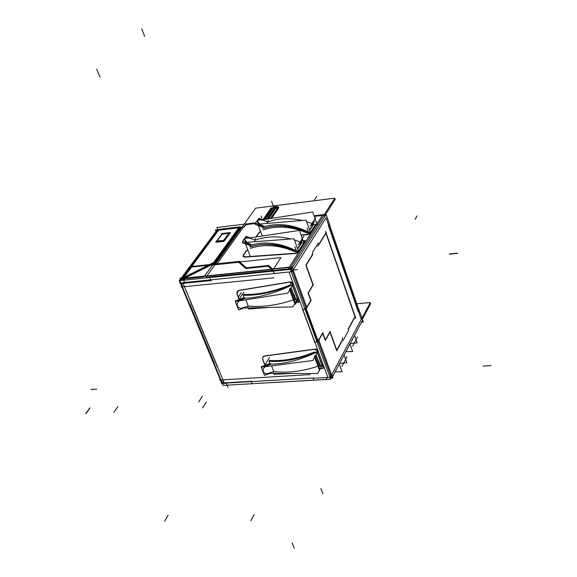 <?xml version="1.0" encoding="UTF-8"?>
<svg xmlns="http://www.w3.org/2000/svg" width="577" height="577" viewBox="0 0 577 577"><rect width="100%" height="100%" fill="white"/><g stroke="black" fill="none" stroke-linecap="round" stroke-linejoin="round"><path stroke-width="0.87" d="M181.986 278.612L181.503 279.059L181.986 278.612M182.202 278.121L217.277 230.98L218.257 230.302M191.759 266.444L218.69 230.209L191.759 266.444L218.69 230.209L237.457 227.965M224.352 383.251L182.851 282.817M292.236 282.874L290.981 281.929M292.351 283.119L292.604 283.797M298.497 299.831L297.79 299.124M298.605 300.076L298.857 300.747M298.792 301.728L298.929 301.05L297.797 302.24L298.735 301.807M238.121 290.649L237.255 291.421L237.089 294.01L238.121 290.649M290.274 281.886L239.037 290.346M263.754 356.197L262.845 357.019L263.754 356.197M262.795 357.113L262.744 359.298L262.795 357.113M315.107 349.085L264.713 355.901M317.018 350.051L315.843 349.15M317.364 350.931L317.126 350.282M317.263 351.905L317.437 351.22L317.263 351.905M322.94 366.106L322.255 365.421M323.279 366.965L323.041 366.33M323.243 367.823L323.351 367.26L322.218 368.35L323.192 367.91M242.903 307.779L248.254 306.077L245.809 299.831L248.254 306.077L242.903 307.779L248.254 306.077C262.737 307.382 278.374 305.125 295.157 299.304C278.374 305.125 262.737 307.382 248.254 306.077C262.737 307.382 278.374 305.125 295.157 299.304M296.715 298.879L295.453 299.196L291.176 287.627L295.453 299.196L296.715 298.879L295.453 299.196M289.842 285.348L282.932 288.392M239.534 300.09L244.287 297.927M292.308 285.067L291.717 285.348M239.296 300.869L237.414 302.889L237.234 305.464M184.416 280.133L184.611 278.857M272.322 270.541L272.719 271.204L272.322 270.541M245.982 268.507L268.024 266.228L271.637 269.235L268.024 266.228L245.982 268.507L268.024 266.228L271.637 269.235L184.993 278.078L210.728 265.225L238.698 262.261L245.607 268.269L238.698 262.261L210.728 265.225L184.993 278.078L210.728 265.225L238.698 262.261L245.607 268.269M304.807 308.702L305.961 308.031M329.82 376.759L330.931 376.089M331.674 374.978L361.267 319.42L331.674 374.978L361.267 319.42L359.089 313.131M308.104 293.188L310.751 300.458L308.104 293.188L310.751 300.458L306.74 307.195L293.152 270.108L306.74 307.195L310.751 300.458L306.74 307.195M305.911 265.362L312.958 284.887L305.911 265.362L312.958 284.887L308.219 292.741L311.126 300.696M312.042 255.229L306.034 264.886M312.078 255.178L312.64 252.099L312.078 255.178L312.64 252.099L318.143 243.278L319.153 243.811L318.143 243.278L312.64 252.099L317.631 244.1M325.854 233.05L319.225 243.703M329.994 332.114L336.622 350.484M322.702 333.304L325.219 340.206M326.113 217.796L293.347 269.553L326.113 217.796L328.472 224.612M323.74 215.582L325.002 216.26M322.363 215.437L289.315 267.165L322.363 215.437L314.27 216.418M278.583 208.189L278.662 207.431L274.039 207.186C277.335 206.299 278.85 206.631 278.583 208.189C278.85 206.631 277.335 206.299 274.039 207.186C277.335 206.299 278.85 206.631 278.583 208.189M273.404 207.431L270.418 209.48L273.404 207.431M270.325 209.617L263.263 219.678M255.799 223.465L247.403 224.475M247.158 224.503L245.283 225.434M244.237 226.891L245.189 225.564M243.869 227.194L243.306 227.266L217.096 263.754L243.306 227.266L243.869 227.194L243.306 227.266L217.096 263.754M298.042 252.445L298.316 252.019M297.927 252.589L296.931 253.224M295.958 253.462L245.239 257.111M243.155 256.296L243.436 255.38L244.201 257.075L243.191 256.426M303.985 240.934L304.981 241.092L303.985 240.934M304.714 242.015L304.981 241.597M298.381 251.579L304.606 242.152M315.828 224.345L310.404 232.863M310.065 233.642L310.332 233.238M309.957 233.786L308.991 234.399M308.024 234.637L301.093 235.185M310.253 232.682L309.474 232.444M313.65 224.201L309.705 230.338L313.65 224.201L315.525 224.453L310.311 232.596L315.525 224.453L313.65 224.201L315.525 224.453M262.86 220.162L267.923 221.893C278.496 218.171 289.935 217.702 302.24 220.486C289.935 217.702 278.496 218.171 267.923 221.893L266.848 223.436L267.923 221.893C278.496 218.171 289.935 217.702 302.24 220.486M306.625 221.662L313.361 224.078M259.491 224.684L259.275 225.499L259.491 224.684L259.275 225.499L263.552 227.309M264.807 227.85L265.002 227.929C278.186 224.157 292.38 225.852 307.584 233.014C292.38 225.852 278.186 224.157 265.002 227.929C278.186 224.157 292.38 225.852 307.584 233.014M259.102 224.078C256.022 220.912 257.176 219.57 262.571 220.061C257.176 219.57 256.022 220.912 259.102 224.078C256.022 220.912 257.176 219.57 262.571 220.061C259.888 219.339 258.114 219.714 257.248 221.171M258.085 224.821L257.14 223.782L258.085 224.821M303.79 242.708L298.302 251.356L303.855 242.679M298.244 251.442L297.458 251.183M301.829 242.6L297.674 249.062L301.829 242.6L302.795 242.867M250.144 238.265L255.301 240.046C266.278 236.26 278.164 235.899 290.967 238.972C278.164 235.899 266.278 236.26 255.301 240.046L254.104 241.763L255.301 240.046C266.278 236.26 278.164 235.899 290.967 238.972M294.364 239.909L301.54 242.477M246.646 242.982L246.437 243.79L246.646 242.982L246.437 243.79L250.786 245.658M252.135 246.235L252.264 246.285C265.629 242.578 280.054 244.396 295.539 251.745C280.054 244.396 265.629 242.578 252.264 246.285C265.629 242.578 280.054 244.396 295.539 251.745M244.381 239.368C245.275 237.832 247.1 237.435 249.848 238.164C244.338 237.681 243.141 239.08 246.249 242.354L244.331 239.534M245.218 243.083L244.309 242.08L245.218 243.083M240.436 229.141L239.628 229.235M317.278 339.99L317.53 339.55M222.066 234.204L217.06 241.006M228.889 233.223L222.311 234.168M317.061 352.107L316.477 352.367M321.209 365.169L319.975 365.479L316.016 354.776L319.975 365.479L321.209 365.169L319.975 365.479M319.687 365.58C303.379 371.299 288.089 373.29 273.815 371.559L271.587 365.861L273.815 371.559C288.089 373.29 303.379 371.299 319.687 365.58C303.379 371.299 288.089 373.29 273.815 371.559L268.608 373.225M314.616 352.287L306.163 355.93M270.007 363.762L265.413 365.948M212.79 264.663L213.555 264.273M214.702 263.278L238.928 229.689L238.626 228.889L238.928 229.689L214.702 263.278L238.928 229.689L238.626 228.889M238.51 228.052L237.731 227.929L238.546 228.088M223.883 241.33L216.101 242.225M230.237 232.834L224.244 241.071M362.796 322.089L361.325 322.536M359.55 312.705L329.2 224.922M325.688 214.767L325.551 214.37L314.039 215.762M255.661 222.809L216.88 227.497L217.767 229.754M251.118 381.072L251.933 383.099M180.096 282.593L179.108 280.213L180.587 280.069M180.291 283.069L181.596 286.214M181.885 286.92L190.295 307.216M190.323 307.296L211.925 359.428M211.961 359.507L220.118 379.204M220.443 379.983L221.705 383.034M221.921 383.561L222.693 384.152M223.321 382.955L251.767 381.282M224.107 382.883L221.957 381.534M222.131 382.01L221.171 379.695M310.116 374.603L219.592 380.034L220.436 378.707M212.249 358.937L211.867 359.514L212.473 359.478M214.572 363.748L189.869 304.079M181.012 287.007L273.786 277.862M182.837 287.094L181.805 284.591M182.981 283.379L181.979 283.769L182.043 285.096M182.159 283.437L211.333 280.523M209.985 278.633L210.872 280.84M190.634 306.74L190.237 307.303L190.85 307.245M181.106 279.708L181.272 280.451M180.442 282.124L179.699 283.127L184.957 282.6M182.786 278.056L179.894 278.352L180.312 279.362M180.5 280.53L182.649 279.059M218.935 229.386L218.344 229.682M237.955 227.331L215.452 230.028L216.007 231.464M216.981 230.158L179.735 280.141L179.923 280.588M222.022 382.529L221.352 383.597L226.48 383.294M216.822 366.568L216.887 365.667M180.767 280.501L180.45 279.744L182.765 279.506M289.935 268.637L290.931 268.536L291.515 270.123M330.491 378.274L331.212 378.231L330.787 377.069M305.81 309.056L317.285 340.3M189.898 300.336L217.464 367.037M179.815 280.602L290.368 269.416L330.708 379.176L223.205 385.393L179.815 280.602M237.919 290.685L291.219 281.886M237.082 294.436L237.14 291.594L239.195 290.483M239.044 299.449L236.873 293.917M298.785 302.391L295.525 302.471M298.626 300.66L298.691 301.901L297.393 302.398M298.403 299.982L298.843 301.187M297.487 299.254L298.547 300.559M242.556 308.046L292.835 306.885L298.287 297.934M289.733 285.067C273.022 291.782 257.659 294.89 243.653 294.4L243.999 295.294M293.253 284.281L287.728 293.152L237.948 301.086M243.92 292.157L238.979 299.535M291.32 285.543L292.402 285.031L292.344 283.754M292.142 283.026L292.597 284.237M289.906 282.131L292.315 283.559M295.359 299.845L290.959 287.966M297.819 299.218L292.489 284.764L290.015 285.406M290.108 285.658C273.159 292.467 257.544 295.676 243.249 295.265L244.417 298.259M247.67 306.596L248.608 308.983L268.882 307.44M243.883 308.017L238.669 309.972L235.38 301.648L245.398 297.891M240.097 300.639C237.774 301.742 236.844 303.415 237.298 305.666C238.351 307.974 240.234 308.717 242.953 307.902M244.158 297.595L235.178 300.963L235.438 301.627M276.073 270.159L276.022 270.865M182.88 279.03L182.685 280.307M184.806 282.889L183.493 279.701L185.008 277.66M271.421 268.622L274.638 273.801M271.543 268.969L267.8 265.86M268.37 265.918L245.348 268.291M271.717 269.452L183.154 278.475L191.636 267.05L210.1 265.095M271.753 269.445L273.296 269.293M273.642 268.767L280.963 257.573L239.188 262.008M211.139 264.713L184.366 278.078M239.159 261.936L210.071 265.023M245.932 268.377L238.452 261.879M273.924 273.512L292.15 271.688L293.491 269.574M302.355 309.46L305.846 309.164L307.13 307M314.927 342.767L302.398 308.774M314.407 342.139L317.862 341.894L319.11 339.687M332.121 375.028L330.924 377.279L313.203 378.31M313.325 379.233L313.643 377.928L224.33 383.193L190.561 301.482L224.33 383.193L313.643 377.949L224.33 383.193M226.126 383.07L227.309 385.934L227.814 385.126M316.564 340.69L317.696 340.012M330.455 378.483L331.14 376.875M331.176 377.957L331.616 377.928M331.919 377.913L333.023 377.848L331.963 374.956M369.72 303.711L370.701 303.625L362.233 319.543M248.975 383.9L330.484 379.262M339.608 363.438L346.777 362.681L344.051 355.064M339.269 364.065L342.038 371.725L335.143 371.84M356.766 303.718L370.333 302.557L361.858 318.461M350.124 343.625L357.185 342.839L354.545 335.309M349.943 343.964L352.626 351.537L345.832 351.703M361.505 322.19L363.322 322.053L360.077 312.662M362.5 320.322L331.732 378.26L291.587 268.86L326.012 214.731M359.86 312.684L329.525 224.886M289.87 268.738L292.489 271.32M329.741 224.857L326.236 214.702L314.176 216.159M255.683 208.16L334.855 198.149L289.856 268.759L205.931 277.27L255.683 208.16M309.575 229.978L313.52 223.833M308.024 232.387L310.188 232.848M308.176 232.149C291.998 225.124 276.845 223.912 262.708 228.521M267.555 221.561L268.348 220.421M262.275 236.015L257.847 224.186L306.098 220.162L310.736 233.259M309.099 232.214L310.267 232.473L310.065 233M309.871 233.541L310.339 232.812M307.678 234.377L310.051 233.223M300.999 234.926L308.955 234.291M256.267 236.57L256.008 236.959M259.196 232.343L256.037 236.887M260.501 231.29L258.994 232.654M316.701 222.188L316.311 222.246M316.737 222.809L316.355 222.354M317.516 225.672L312.705 211.954L262.557 219.787M264.893 226.754L255.438 223.133L258.893 218.25L262.809 219.75M262.924 219.931C259.989 218.964 258.107 219.318 257.277 220.991L259.924 224.201M265.175 228.189L264.504 227.937M263.408 227.518L255.164 224.359L255.907 223.313M307.476 233.18C291.609 226.372 276.794 225.29 263.033 229.927M334.011 199.462L335.244 199.31L325.262 215.012M303.646 242.311L304.649 241.46M297.544 248.694L301.821 242.037M295.972 251.139L298.179 251.615M296.131 250.887C279.643 243.682 264.23 242.362 249.899 246.934M254.933 239.7L255.762 238.503M250.173 256.065L244.98 242.455L293.945 238.748L298.742 252.019M297.076 250.952L298.251 251.226L298.042 251.788M297.84 252.344L298.323 251.586M295.597 253.195L298.02 252.012M244.143 256.924L296.895 253.123M243.458 254.955L243.09 256.166L245.405 256.83M246.509 250.555L243.22 255.279M247.692 249.56L246.3 250.88M304.966 240.515L303.098 240.782M304.757 241.496L304.966 240.948L303.603 240.724M304.519 241.907L304.988 241.172M295.431 251.918C279.254 244.936 264.194 243.754 250.238 248.355M304.115 243.609L299.391 230.425L249.834 237.89M252.149 245.102L242.506 241.388L246.105 236.303L250.122 237.847M250.209 238.041C247.201 237.046 245.268 237.428 244.41 239.188L247.086 242.484M252.437 246.559L251.824 246.321M250.642 245.867L242.246 242.621L242.989 241.568M247.309 224.237L245.102 225.333M246.79 224.287L255.654 223.212M270.512 208.968L262.953 219.722M270.231 209.372C273.375 206.616 276.152 205.888 278.568 207.179L278.208 208.376M271.233 218.431L278.496 207.965M245.29 225.03L243.826 227.078M220.421 229.74L244.396 226.869M240.962 228.405L215.38 263.934M239.982 261.316L191.535 266.473M246.523 267.916L238.885 261.294M268.954 265.449L245.939 267.829M272.697 268.976L268.392 265.398M293.513 270.014L292.351 266.855L272.193 268.911M290.058 268.803L290.26 269.43M329.46 226.595L328.897 224.958M329.121 226.985L329.712 225.434M358.324 311.392L359.24 309.705L358.844 309.734M358.548 310.722L359.247 312.734M306.921 307.346L311.14 300.264M308.226 293.174L313.34 284.692M313.376 285.247L305.983 264.756M306.005 265.355L312.482 254.947M312.799 254.197L312.287 255.2M317.682 246.35L319.463 243.667M319.297 243.999L326.265 232.805M325.529 231.29L355.771 318.194M355.331 316.355L348.948 328.169M348.104 328.558L349.121 327.887M342.464 337.43L342.55 340.048L343.272 340.329L342.558 340.041M342.709 339.716L336.78 350.679M337.026 350.838L330.03 331.429M330.26 331.631L325.399 340.365M325.587 340.437L322.788 332.741M318.908 340.041L322.976 332.821M222.08 233.8L216.642 241.179M229.48 233.007L223.89 240.789L216.339 241.662L216.649 241.236M223.898 233.671L222.109 233.88M229.437 232.884L221.957 233.945M221.784 233.966L221.38 234.024M216.18 241.085L223.97 240.385M223.53 240.566L229.213 232.776M272.64 208.109L264.692 219.455M272.041 208.961L271.442 209.062L264.086 219.548M272.697 208.124L272.344 208.622M277.357 208.816C278.265 207.511 277.58 206.984 275.308 207.222L275.835 207.417L275.705 208.131M271.089 209.602L272.546 208.247M268.19 218.907L276.008 207.684L277.775 208.268L270.649 218.524M272.524 208.362L264.764 219.44L272.733 208.073L273.758 207.633M275.503 208.42L274.356 207.908M276.419 208.095L274.659 207.518M265.016 219.404L273.527 207.258L275.453 207.013L267.021 219.087M290.765 270.512L291.94 269.841M305.074 309.445L305.594 309.185M262.542 359.226L264.872 365.162M264.872 356.052L262.737 357.199L262.744 359.716M316.03 349.128L263.617 356.211M317.09 350.715L314.746 349.33M317.357 351.364L316.932 350.21M316.095 352.561L317.199 352.035L317.119 350.903M319.882 366.099L315.821 355.129M322.283 365.508L317.235 351.833L314.818 352.432M321.98 365.573L322.983 366.806M323.271 367.398L322.853 366.265M321.836 368.508L323.149 368.003L323.062 366.9M320.365 368.53L323.192 368.53M322.723 364.217L317.638 373.514L268.283 373.499M314.515 352.02C298.28 358.584 283.242 361.375 269.409 360.38L269.791 361.346M264.742 365.378L269.437 357.589M263.848 366.864L312.806 360.531L317.956 351.292M314.905 352.67C298.439 359.334 283.156 362.205 269.048 361.296L270.166 364.166M273.253 372.057L274.118 374.293L292.777 373.507M269.409 373.499L264.482 375.346L261.374 367.462L271.118 363.806M268.666 373.362C266.04 374.156 264.223 373.478 263.213 371.314C262.773 369.172 263.689 367.556 265.961 366.482M261.424 367.441L261.143 366.727L269.885 363.452M214.089 264.67L240.559 227.951M181.892 278.374L214.276 262.21L214.961 263.934L214.428 264.201M203.955 276.888L181.95 279.124L218.964 229.35L240.126 226.811L203.955 276.888M223.847 241.229L230.266 232.416M230.396 232.553L221.972 233.548M222.354 233.353L221.929 233.923M221.828 234.067L216.714 240.998M216.613 241.143L215.877 242.145M215.74 242.001L224.229 241.027M238.265 228.449L238.496 227.915L237.371 227.727M239.102 228.232L239.498 229.278M238.871 227.634L213.144 263.227M327.447 377.041L326.005 379.738M293.296 270.086L297.415 269.675M316.86 196.259L314.458 199.902L316.86 196.259M184.633 282.478L182.786 282.665L184.633 282.478M295.633 302.29L297.487 302.247L295.633 302.29M274.291 273.498L184.82 282.463L274.291 273.498M320.466 368.35L321.923 368.35L320.466 368.35M239.159 299.275L237.19 294.277L239.159 299.275M290.209 285.94C273.952 293.448 258.95 297.559 245.203 298.266L239.751 300.639L245.203 298.266C258.95 297.559 273.952 293.448 290.209 285.94M292.481 285.521L297.443 298.958L292.481 285.521M290.498 285.803L291.378 285.449L290.498 285.803M291.046 271.277L292.193 270.62L291.046 271.277M302.802 309.423L314.79 341.945L302.802 309.423M316.831 341.404L317.963 340.726L316.831 341.404M314.854 342.111L327.815 377.279L314.854 342.111M328.493 225.795L328.508 224.734L328.955 227.136L359.045 312.994L328.493 225.795M348.796 328.183L348.306 330.996L348.796 328.183M259.188 232.755L260.602 231.543L259.188 232.755M303.199 241.049L303.69 240.977L303.199 241.049M246.502 250.981L247.793 249.819L246.502 250.981M272.308 208.585L264.381 219.505M276.008 208.189L277.321 208.614L270.411 218.56L277.523 208.326L270.411 218.56L277.429 208.441L277.162 207.496L275.705 207.323L277.162 207.496L277.429 208.441L276.008 208.189L268.586 218.849L276.008 208.189L277.429 208.441L277.162 207.496L275.705 207.323M268.608 265.766L272.38 268.889L268.608 265.766L246.574 268.045L268.608 265.766M239.13 261.684L246.191 267.807L239.13 261.684L216.887 264.042L239.13 261.684M309.157 232.358L308.558 232.12L309.157 232.358M308.284 231.983C292.784 224.604 278.265 222.772 264.72 226.487L259.585 224.309L264.72 226.487C278.265 222.772 292.784 224.604 308.284 231.983M259.087 232.899L256.361 236.822L259.087 232.899M297.133 251.096L296.528 250.851L297.133 251.096M296.246 250.707C280.451 243.133 265.694 241.179 251.976 244.836L246.74 242.592L251.976 244.836C265.694 241.179 280.451 243.133 296.246 250.707M246.393 251.125L243.552 255.207L246.393 251.125M271.536 218.387L278.41 208.477L271.536 218.387M291.904 268.355L290.57 267.634L291.904 268.355M272.755 269.134L289.12 267.461L272.755 269.134M312.958 284.887L308.219 292.741L312.958 284.887M354.942 316.6L325.947 233.31L354.942 316.6L348.796 327.96L354.942 316.6M343.748 339.442L348.306 330.996L343.748 339.442M336.788 350.174L342.32 339.947L336.788 350.174M325.392 339.896L329.885 331.825L325.392 339.896M322.601 333.016L318.728 339.882L322.601 333.016M229.206 233.18L223.948 240.385L229.206 233.18M216.858 241.28L223.58 240.681L216.858 241.28M265.283 219.361L273.491 207.641L265.283 219.361L273.282 207.936L274.702 207.756L266.754 219.13L274.904 207.46L266.754 219.13L274.702 207.756L273.282 207.936L274.702 207.756M275.777 208.016L274.94 207.749M289.019 272.005L302.745 309.258L289.019 272.005M262.845 359.55L264.98 364.981L262.845 359.55M317.235 352.59L321.916 365.255L317.235 352.59M315.287 352.799L316.146 352.46L315.287 352.799M270.93 364.166C284.504 364 299.196 360.257 315.006 352.936C299.196 360.257 284.504 364 270.93 364.166L265.622 366.467L270.93 364.166M214.218 263.941L213.894 263.126L214.218 263.941M183.486 277.58L191.607 266.653M183.118 278.078L213.302 263.004L183.118 278.078M222.325 233.772L227.374 233.173L222.325 233.772M229.458 232.928L229.934 232.87L229.458 232.928M238.496 228.55L214.11 262.29L238.496 228.55M96.734 69.211L99.958 77.029M294.256 548.15L292.07 542.856L294.256 548.15M85.894 413.608L89.983 408.083M227.36 385.847L228.023 387.412M241.301 292.626L238.337 297.04M298.057 299.795L295.301 304.317M297.667 299.348L295.056 303.639M296.441 301.043L293.909 294.198L296.441 301.043M294.782 303.762L289.409 289.272L294.782 303.762M291.45 282.355L288.752 286.661M295.337 302.853L289.971 288.37L295.337 302.853M457.734 253.353L449.425 254.19M276.426 273.282L183.089 282.636L276.426 273.282M457.684 253.166L449.368 254.003M90.899 389.511L96.821 389.158M491.193 365.594L483.165 366.07M318.461 339.168L331.934 375.923L318.461 339.168M250.844 520.764L254.089 514.706M330.996 376.247L361.829 318.367L330.996 376.247M416.969 215.949L415.18 219.318L416.969 215.949M341.988 366.287L347.015 356.745L341.988 366.287M352.612 346.135L357.452 336.961L352.612 346.135M322.918 493.739L320.891 488.546M164.589 521.118L168.145 515.261M202.642 407.852L206.314 402.082M288.421 268.565L322.99 214.456L288.421 268.565M198.719 401.88L202.419 396.132L198.719 401.88M310.145 232.848L315.626 224.287L310.145 232.848M309.128 234.031L307 228.045M314.357 221.445L311.775 225.47M315.662 217.832L310.238 226.242L315.662 217.832M302.593 239.729L299.903 243.912M303.899 236.08L298.194 244.929L303.899 236.08M298.136 251.615L303.964 242.506L298.136 251.615M297.105 252.841L294.897 246.747M261.857 218.135L261.489 217.147M272.33 203.284L271.969 202.303M272.084 202.628L272.539 203.869M141.733 28.85L144.661 36.365M240.732 227.1L237.933 230.98L240.732 227.1M242.059 226.941L215.012 264.504L242.059 226.941M113.878 412.23L117.874 406.648M271.14 207.886L268.493 211.651M273.931 207.684L271.551 201.157M261.612 217.471L261.056 215.986M292.748 269.019L307.014 307.93L292.748 269.019M320.985 367.398L318.591 360.921L320.985 367.398M319.954 369.28L314.876 355.576L319.954 369.28M322.053 365.609L319.658 369.994M319.442 370.225L314.35 356.514L319.442 370.225M85.807 413.428L89.897 407.903M297.797 302.24L298.929 301.05L297.797 302.24M322.218 368.35L323.351 367.26L322.218 368.35M271.637 269.25L184.993 278.078M244.201 257.075L243.436 255.38L244.201 257.075M246.249 242.354C243.141 239.08 244.338 237.681 249.848 238.164C244.338 237.681 243.141 239.08 246.249 242.354M328.955 227.136L358.173 311.544M275.878 207.468L275.287 207.258L275.878 207.468M181.034 279.686L181.928 278.482M182.08 278.28L217.955 230.064M271.457 268.731L272.351 270.418M330.938 377.913L331.335 377.163"/></g></svg>
